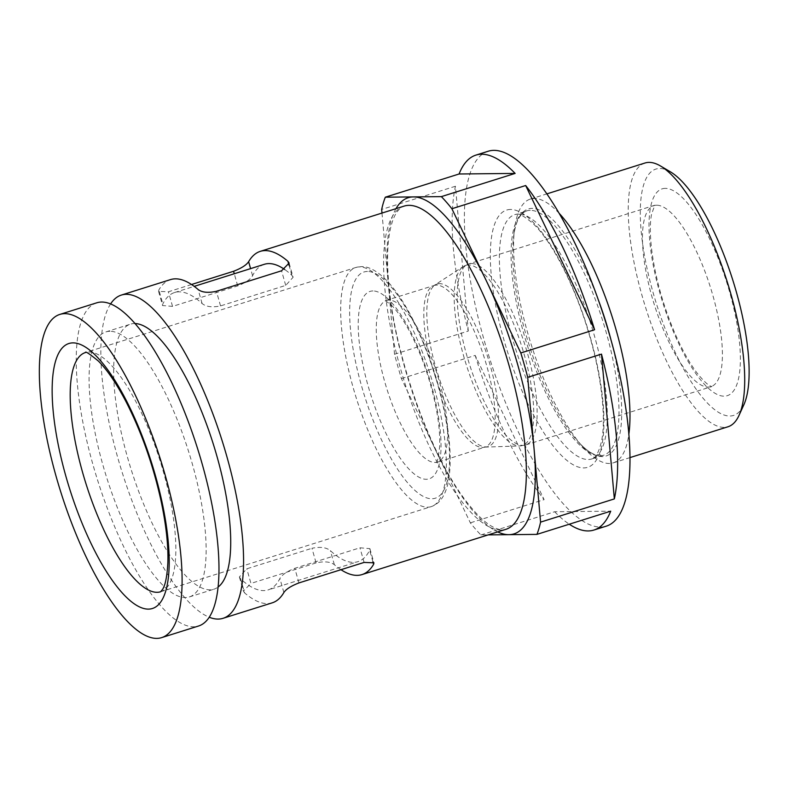 <?xml version="1.0" encoding="UTF-8"?>
<svg xmlns="http://www.w3.org/2000/svg" width="788" height="788" viewBox="0 0 788 788"><rect width="100%" height="100%" fill="white"/><g stroke="black" fill="none" stroke-linecap="round" stroke-linejoin="round"><path stroke-width="0.59" stroke-dasharray="3.94 2.96" d="M340.968 569.694A169.43 52.432 -107.5 0 1 334.358 564.681C330.349 561.696 324.262 561.105 316.096 562.918L311.959 548.29C320.204 546.567 326.35 547.365 330.389 550.664A155.876 48.235 -107.5 0 0 357.91 561.667A155.876 48.235 -107.5 0 0 369.661 550.26L369.907 548.645L359.958 547.798L294.791 568.306C286.94 571.448 281.976 574.846 279.907 578.5A155.876 48.235 -107.5 0 1 268.156 589.907L357.91 561.667M272.224 602.84A169.43 52.432 72.5 0 1 244.605 592.911L240.636 578.894A155.876 48.235 -107.5 0 0 268.156 589.907M240.636 578.894L239.385 576.934L246.792 568.798L311.959 548.29M110.615 303.902A169.43 52.432 -107.5 0 0 122.179 472.426A169.43 52.432 -107.5 0 0 209.184 617.221M191.533 284.498L168.405 291.777L158.575 291.363L158.871 289.925A169.43 52.432 72.5 0 1 170.523 279.602M316.096 562.918L250.929 583.415L246.792 568.798M244.605 592.911L243.393 591.118L250.929 583.415M468.299 331.039L455.434 186.244A196.537 60.814 -107.5 0 0 468.299 331.039L394.532 354.255A196.537 60.814 -107.5 0 0 401.427 378.614L470.347 522.838A196.537 60.814 -107.5 0 0 480.887 534.953L488.225 534.875M480.887 534.953L554.654 511.747L610.71 511.176M401.427 378.614L475.194 355.408L544.114 499.631L470.347 522.838M381.993 213.065L394.532 354.255M455.434 186.244L381.668 209.45M96.757 302.809A169.43 52.432 -107.5 0 0 97.594 480.158A169.43 52.432 -107.5 0 0 198.448 626.046M109.926 331.275A138.934 42.995 -107.5 0 0 105.907 331.896A138.934 42.995 -107.5 0 0 106.597 477.331A138.934 42.995 -107.5 0 0 189.297 596.959A138.934 42.995 -107.5 0 0 190.519 457.739A138.934 42.995 -107.5 0 0 109.926 331.275M135.103 323.543A138.934 42.995 -107.5 0 0 134.512 323.533A138.934 42.995 -107.5 0 0 130.503 324.163A138.934 42.995 -107.5 0 0 131.182 469.589A138.934 42.995 -107.5 0 0 213.893 589.217A138.934 42.995 -107.5 0 0 218.02 587.09M670.48 171.882A129.173 39.971 -107.5 0 0 659.694 168.494A129.173 39.971 -107.5 0 0 661.467 318.825A129.173 39.971 -107.5 0 0 743.793 404.904M644.998 163.008A138.255 42.779 -107.5 0 0 645.677 307.724A138.255 42.779 -107.5 0 0 727.984 426.771M488.205 151.237A196.537 60.814 -107.5 0 0 489.171 356.964A196.537 60.814 -107.5 0 0 606.169 526.187M554.654 511.747A196.537 60.814 -107.5 0 0 569.261 524.207M475.194 355.408A196.537 60.814 -107.5 0 0 544.114 499.631M264.344 264.295A155.876 48.235 -107.5 0 0 252.584 275.701C250.525 279.356 245.561 282.754 237.7 285.896L172.542 306.394L162.594 305.547L162.83 303.941L158.871 289.925M289.097 263.084L293.116 277.268L285.709 285.404L220.542 305.911C212.287 307.625 206.151 306.837 202.102 303.538A155.876 48.235 -107.5 0 0 174.591 292.525A155.876 48.235 -107.5 0 0 162.83 303.941M293.116 277.268L291.856 275.298A155.876 48.235 -107.5 0 0 284.695 269.486M559.293 213.469A138.255 42.779 -107.5 0 0 534.284 198.477A138.255 42.779 -107.5 0 0 530.285 199.098A138.255 42.779 -107.5 0 0 514.505 229.278A138.255 42.779 -107.5 0 0 583.051 447.151A138.255 42.779 -107.5 0 0 613.271 462.861A138.255 42.779 -107.5 0 0 628.814 434.464M404.126 206.101A169.43 52.432 -107.5 0 0 404.963 383.461A169.43 52.432 -107.5 0 0 505.827 529.339C503.108 530.423 499.247 529.851 494.253 527.625C486.157 523.853 476.809 515.066 466.2 501.266C432.523 457.956 398.117 365.415 390.021 295.5C386.908 269.9 386.77 248.988 389.617 232.765C391.055 224.895 393.015 218.768 395.497 214.375C398.364 209.539 401.24 206.781 404.126 206.101M364.095 562.425L359.958 547.798M372.931 561.805L369.661 550.26M334.358 564.681L330.389 550.664M160.624 591.768A125.381 38.799 -107.5 0 0 160.644 591.758A125.381 38.799 -107.5 0 0 161.747 466.132A125.381 38.799 -107.5 0 0 89.014 352A125.381 38.799 -107.5 0 0 85.39 352.561A125.381 38.799 -107.5 0 0 85.37 352.571M359.495 266.905A125.381 38.799 -107.5 0 0 355.871 267.467A125.381 38.799 -107.5 0 0 356.491 398.708A125.381 38.799 -107.5 0 0 431.125 506.664A125.381 38.799 -107.5 0 0 432.228 381.028A125.381 38.799 -107.5 0 0 359.495 266.905M367.484 271.466A118.604 36.701 -107.5 0 0 382.663 442.304A118.604 36.701 -107.5 0 0 448.796 441.625A118.604 36.701 -107.5 0 0 367.484 271.466M373 290.949A98.273 30.407 -107.5 0 0 385.578 432.504A98.273 30.407 -107.5 0 0 440.374 431.942A98.273 30.407 -107.5 0 0 373 290.949M388.967 300.07A84.71 26.211 -107.5 0 0 386.524 300.455A84.71 26.211 -107.5 0 0 386.938 389.134A84.71 26.211 -107.5 0 0 437.37 462.073A84.71 26.211 -107.5 0 0 438.108 377.186A84.71 26.211 -107.5 0 0 388.967 300.07M436.532 285.108A84.71 26.211 -107.5 0 0 434.08 285.492A84.71 26.211 -107.5 0 0 434.493 374.162A84.71 26.211 -107.5 0 0 484.925 447.111A84.71 26.211 -107.5 0 0 485.674 362.224A84.71 26.211 -107.5 0 0 436.532 285.108M439.586 283.66A85.173 26.359 -107.5 0 0 435.025 285.049A85.173 26.359 -107.5 0 0 437.547 373.207A85.173 26.359 -107.5 0 0 485.96 446.924A85.173 26.359 -107.5 0 0 490.037 364.755A85.173 26.359 -107.5 0 0 439.586 283.66M468.368 264.965A94.422 29.215 -107.5 0 0 463.314 266.492A94.422 29.215 -107.5 0 0 466.102 364.223A94.422 29.215 -107.5 0 0 519.775 445.939A94.422 29.215 -107.5 0 0 524.286 354.856A94.422 29.215 -107.5 0 0 468.368 264.965M471.421 263.517A94.875 29.363 -107.5 0 0 468.683 263.95A94.875 29.363 -107.5 0 0 469.146 363.268A94.875 29.363 -107.5 0 0 525.626 444.964A94.875 29.363 -107.5 0 0 526.463 349.882A94.875 29.363 -107.5 0 0 471.421 263.517M656.7 205.225A94.875 29.363 -107.5 0 0 653.951 205.658A94.875 29.363 -107.5 0 0 654.424 304.976A94.875 29.363 -107.5 0 0 710.904 386.672A94.875 29.363 -107.5 0 0 711.741 291.599A94.875 29.363 -107.5 0 0 656.7 205.225M665.318 188.371A108.439 33.559 -107.5 0 0 679.197 344.563A108.439 33.559 -107.5 0 0 739.666 343.952A108.439 33.559 -107.5 0 0 665.318 188.371M395.99 208.662A176.207 54.53 -107.5 0 0 388.1 281.858A176.207 54.53 -107.5 0 0 435.892 450.726A176.207 54.53 -107.5 0 0 497.681 531.9M237.7 285.896L234.272 273.751M252.584 275.701L250.584 268.619M172.542 306.394L168.405 291.777M202.102 303.538L198.143 289.521M220.542 305.911L216.404 291.284M285.709 285.404L281.572 270.786M291.856 275.298L288.999 265.192M298.928 582.923L294.791 568.306M283.877 592.517L279.907 578.5M510.614 209.46A134.866 41.734 -107.5 0 0 527.871 403.722A134.866 41.734 -107.5 0 0 603.076 402.954A134.866 41.734 -107.5 0 0 510.614 209.46M518.593 214.021A128.089 39.636 -107.5 0 0 514.889 214.592A128.089 39.636 -107.5 0 0 515.529 348.67A128.089 39.636 -107.5 0 0 591.778 458.961A128.089 39.636 -107.5 0 0 592.901 330.615A128.089 39.636 -107.5 0 0 518.593 214.021M530.294 210.337A128.089 39.636 -107.5 0 0 526.591 210.918A128.089 39.636 -107.5 0 0 527.221 344.996A128.089 39.636 -107.5 0 0 603.47 455.287A128.089 39.636 -107.5 0 0 604.603 326.931A128.089 39.636 -107.5 0 0 530.294 210.337M598.634 300.711A129.439 40.06 -107.5 0 0 532.058 208.367A129.439 40.06 -107.5 0 0 513.54 237.208A129.439 40.06 -107.5 0 0 577.712 441.201A129.439 40.06 -107.5 0 0 611.124 340.416M369.907 548.655L373.916 562.829M160.644 591.758L431.125 506.664C435.882 505.049 439.684 501.946 442.531 497.346C445.486 492.559 447.554 486.59 448.736 479.409C451.682 460.793 450.115 437.094 444.038 408.312C436.631 374.556 425.599 343.696 410.932 315.752C402.747 300.425 394.414 288.418 385.913 279.73C374.674 268.629 366.43 266.354 361.268 266.62L355.871 267.467L85.39 352.561M385.43 300.632L391.39 305.173C396.906 310.492 402.934 319.17 409.474 331.196C420.743 352.669 429.273 376.556 435.075 402.865C438.66 420.024 440.187 434.513 439.655 446.323C438.453 457.257 437.261 462.743 436.089 462.773L484.925 447.111L519.775 445.939L525.626 444.964L711.85 386.544L710.875 386.199C708.116 385.293 703.664 381.077 697.508 373.581C689.539 363.238 681.748 349.222 674.144 331.512C662.747 304.207 655.291 277.228 651.774 250.554C649.942 235.09 649.873 222.984 651.538 214.257L654.798 205.225L468.683 263.95L463.314 266.492L434.08 285.492L385.43 300.632M189.297 596.959L213.893 589.217M105.907 331.896L130.503 324.163M158.575 291.363L162.594 305.557M239.385 576.934L243.403 591.118M174.591 292.525L194.193 286.359M514.505 229.278L513.54 237.208C514.722 227.978 516.78 221.132 519.735 216.67L523.793 212.307L526.591 210.918L516.83 214.297C518.967 213.203 524.325 216.247 532.905 223.428C551.324 240.527 574.088 284.015 587.878 330.162C601.303 373.601 606.455 418.261 601.48 441.447C598.9 452.263 595.659 458.104 591.778 458.961L603.47 455.287L594.556 454.489C589.582 452.529 583.967 448.096 577.712 441.201L583.051 447.151M613.271 462.861L629.908 457.621M530.285 199.098L546.931 193.858"/><path stroke-width="1.18" d="M209.184 617.221A169.43 52.432 -107.5 0 0 223.043 618.314A169.43 52.432 -107.5 0 0 224.531 448.539A169.43 52.432 -107.5 0 0 126.247 294.308A169.43 52.432 -107.5 0 0 121.342 295.076A169.43 52.432 -107.5 0 0 110.615 303.902M121.342 295.076L170.523 279.602A169.43 52.432 72.5 0 1 175.419 278.834A169.43 52.432 72.5 0 1 198.143 289.521C202.132 292.506 208.229 293.087 216.404 291.284L281.572 270.786L289.097 263.084L287.896 261.281A169.43 52.432 -107.5 0 0 265.172 250.604A169.43 52.432 -107.5 0 0 260.276 251.362A169.43 52.432 -107.5 0 0 248.624 261.685C246.417 265.044 241.404 268.245 233.563 271.279L191.533 284.498M340.968 569.694A169.43 52.432 -107.5 0 0 361.968 574.6A169.43 52.432 -107.5 0 0 373.63 564.277L373.916 562.829L364.095 562.425L298.928 582.923C291.107 585.957 286.093 589.148 283.877 592.517A169.43 52.432 72.5 0 1 272.224 602.84L223.043 618.314M569.261 524.207A196.537 60.814 -107.5 0 0 593.876 530.058A196.537 60.814 -107.5 0 0 610.71 511.176L536.933 534.382A196.537 60.814 -107.5 0 0 540.578 522.129L527.714 377.324A196.537 60.814 -107.5 0 0 520.819 352.965L451.898 208.741A196.537 60.814 -107.5 0 0 441.359 196.626L385.312 197.197A196.537 60.814 -107.5 0 0 381.668 209.45L381.993 213.065M488.225 534.875L536.933 534.382M441.359 196.626L515.135 173.419L459.079 173.99L385.312 197.197M520.819 352.965L594.585 329.748L525.665 185.525L451.898 208.741M540.578 522.129L614.345 498.912L601.48 354.117L527.714 377.324M64.774 313.654A169.43 52.432 -107.5 0 0 59.868 314.412A169.43 52.432 -107.5 0 0 60.706 491.761A169.43 52.432 -107.5 0 0 161.57 637.65A169.43 52.432 -107.5 0 0 163.057 467.875A169.43 52.432 -107.5 0 0 64.774 313.654M161.57 637.65L198.448 626.046A169.43 52.432 -107.5 0 0 199.935 456.272A169.43 52.432 -107.5 0 0 101.652 302.04A169.43 52.432 -107.5 0 0 96.757 302.809L59.868 314.412M218.02 587.09A138.934 42.995 -107.5 0 0 213.203 443.792A138.934 42.995 -107.5 0 0 135.103 323.543M629.908 457.621L727.984 426.771A138.255 42.779 -107.5 0 0 739.006 415.414L743.793 404.904A129.173 39.971 -107.5 0 0 732.86 280.301A129.173 39.971 -107.5 0 0 670.48 171.882L660.531 166.002A138.255 42.779 -107.5 0 0 648.997 162.387A138.255 42.779 -107.5 0 0 644.998 163.008L546.931 193.858M739.006 415.414A138.255 42.779 -107.5 0 0 727.294 282.045A138.255 42.779 -107.5 0 0 660.531 166.002M515.135 173.419A196.537 60.814 -107.5 0 0 481.586 154.221A196.537 60.814 -107.5 0 0 475.913 155.108A196.537 60.814 -107.5 0 0 459.079 173.99M593.876 530.058L606.169 526.187A196.537 60.814 -107.5 0 0 607.903 329.256A196.537 60.814 -107.5 0 0 493.889 150.35A196.537 60.814 -107.5 0 0 488.205 151.237L475.913 155.108M594.585 329.748A196.537 60.814 -107.5 0 0 525.665 185.525M614.345 498.912A196.537 60.814 -107.5 0 0 601.48 354.117M284.695 269.486A155.876 48.235 -107.5 0 0 264.344 264.295L194.193 286.359M628.814 434.464A138.255 42.779 -107.5 0 0 559.293 213.469M361.968 574.6L505.827 529.339A169.43 52.432 -107.5 0 0 507.314 359.564A169.43 52.432 -107.5 0 0 409.021 205.343A169.43 52.432 -107.5 0 0 404.126 206.101L260.276 251.362M373.63 564.277L372.931 561.805M73.038 342.879A138.934 42.995 -107.5 0 0 90.827 543.001A138.934 42.995 -107.5 0 0 168.297 542.213A138.934 42.995 -107.5 0 0 73.038 342.879M85.39 352.561L85.37 352.571A125.381 38.799 -107.5 0 0 86 483.802A125.381 38.799 -107.5 0 0 160.624 591.768L160.644 591.758M497.681 531.9A176.207 54.53 -107.5 0 0 508.91 534.668A176.207 54.53 -107.5 0 0 534.146 449.731A176.207 54.53 -107.5 0 0 486.354 280.853A176.207 54.53 -107.5 0 0 413.336 196.911A176.207 54.53 -107.5 0 0 395.99 208.662M234.272 273.751L233.563 271.279M250.584 268.619L248.624 261.685M288.999 265.192L287.896 261.281M611.124 340.416A129.439 40.06 -107.5 0 0 598.634 300.711M85.37 352.571L85.478 352.561C85.193 350.956 89.487 353.782 98.342 361.032C107.158 369.769 116.437 383.421 126.178 401.988C141.604 432.238 153.276 465.412 161.195 501.532C166.199 525.36 168.415 545.808 167.854 562.898C167.095 576.383 165.322 585.228 162.535 589.434L160.624 591.768"/></g></svg>
